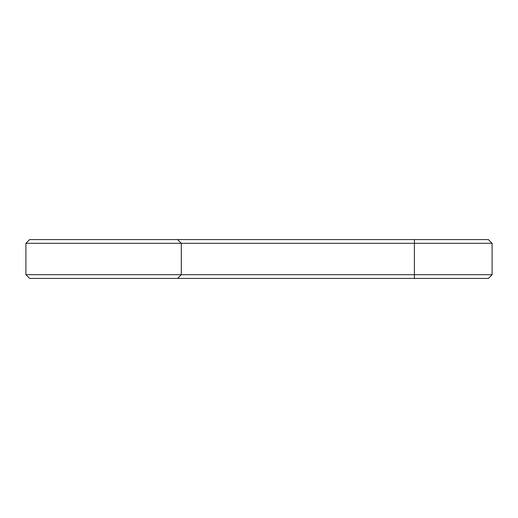 <?xml version="1.0" encoding="UTF-8"?>
<svg xmlns="http://www.w3.org/2000/svg" width="518" height="518" viewBox="0 0 518 518"><rect width="100%" height="100%" fill="white"/><g stroke="black" fill="none" stroke-linecap="round" stroke-linejoin="round"><path stroke-width="0.78" d="M492.1 274.695L414.4 274.695L414.4 278.425L488.37 278.425L492.1 274.695L492.1 243.305L488.37 239.575L29.63 239.575L25.9 243.305L25.9 274.695L29.63 278.425L177.57 278.425L181.3 274.695L25.9 274.695M492.1 243.305L181.3 243.305L177.57 239.575M414.4 239.575L414.4 274.695L181.3 274.695L181.3 243.305L25.9 243.305M414.4 278.425L177.57 278.425"/></g></svg>
